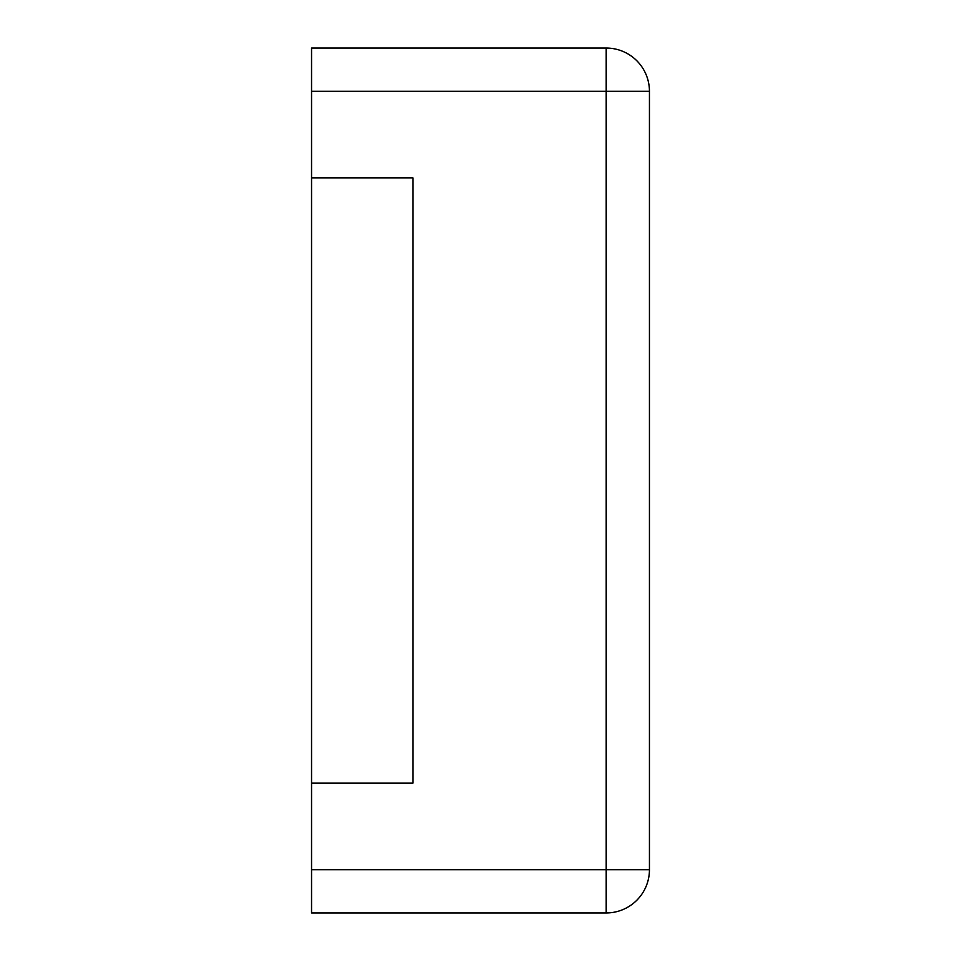 <?xml version="1.0" encoding="UTF-8"?>
<svg xmlns="http://www.w3.org/2000/svg" width="961" height="961" viewBox="0 0 961 961"><rect width="100%" height="100%" fill="white"/><g stroke="black" fill="none" stroke-linecap="round" stroke-linejoin="round"><path stroke-width="1.44" d="M311.556 91.295L311.556 48.05L606.199 48.05A43.245 43.245 0 0 1 649.444 91.295L649.444 869.705A43.245 43.245 0 0 1 606.199 912.95L606.199 48.05A43.245 43.245 0 0 1 649.444 91.295L311.556 91.295L311.556 177.905L412.918 177.905L412.918 783.095L311.556 783.095L311.556 912.95L606.199 912.95A43.245 43.245 0 0 0 649.444 869.705L311.556 869.705M311.556 177.905L311.556 783.095"/></g></svg>
